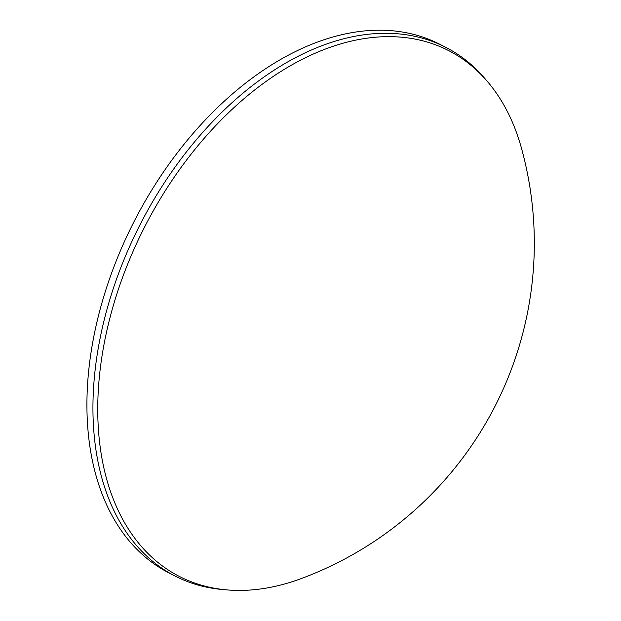 <?xml version="1.0" encoding="UTF-8"?>
<svg xmlns="http://www.w3.org/2000/svg" width="621" height="621" viewBox="0 0 621 621"><rect width="100%" height="100%" fill="white"/><g stroke="black" fill="none" stroke-linecap="round" stroke-linejoin="round"><path stroke-width="0.93" d="M372.716 37.485A295.379 190.259 117.1 0 0 105.873 335.123A295.379 190.259 117.1 0 0 227.55 589.95A295.379 190.259 117.1 0 0 255.363 589.585A295.379 190.259 117.1 0 0 301.604 578.446A357.797 357.797 0 0 0 521.508 148.341A295.379 190.259 117.1 0 0 487.469 81.568A295.379 190.259 117.1 0 0 372.716 37.485M227.55 589.95L223.459 589.616A296.993 191.299 -62.9 0 1 175.223 576.125A296.993 191.299 -62.9 0 1 116.818 278.348A296.993 191.299 -62.9 0 1 369.417 34.124A296.993 191.299 -62.9 0 1 445.622 47.25A296.993 191.299 -62.9 0 1 484.807 78.448L487.469 81.568M445.622 47.25L439.606 44.176A296.993 191.299 117.1 0 0 363.401 31.05A296.993 191.299 117.1 0 0 110.802 275.266A296.993 191.299 117.1 0 0 169.207 573.043L175.223 576.125"/></g></svg>
